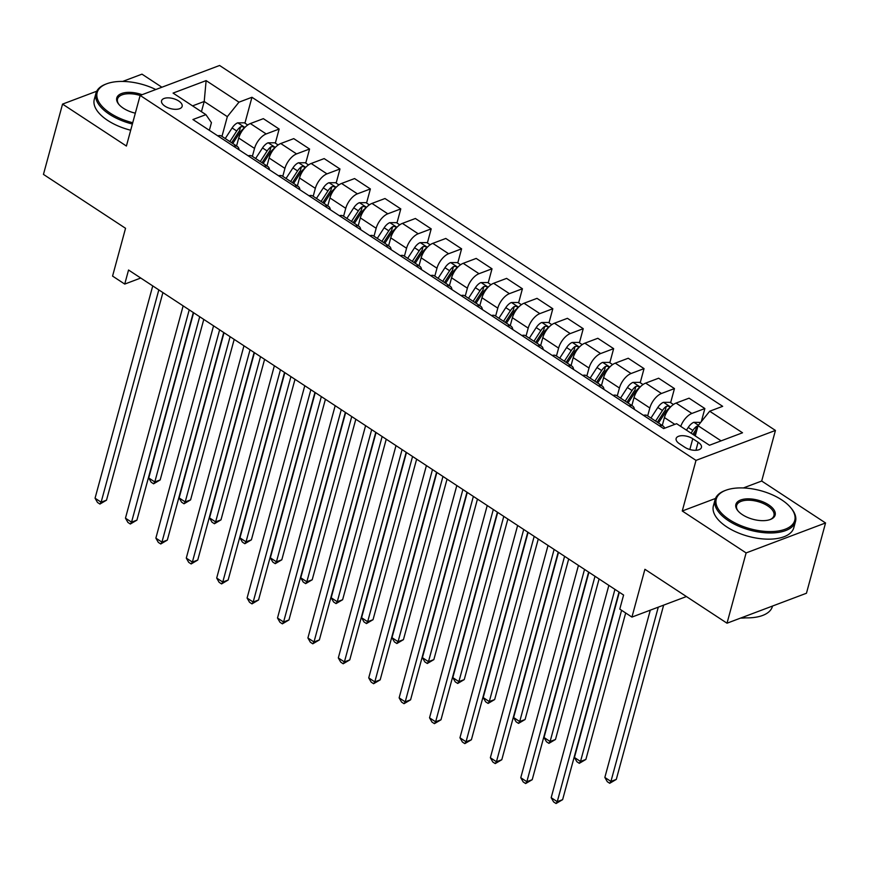 <?xml version="1.0" encoding="UTF-8"?>
<svg xmlns="http://www.w3.org/2000/svg" width="869" height="869" viewBox="0 0 869 869"><rect width="100%" height="100%" fill="white"/><g stroke="black" fill="none" stroke-linecap="round" stroke-linejoin="round"><path stroke-width="1.3" d="M164.98 106.181A10.667 5.181 15.2 0 0 175.495 109.32A10.667 5.181 15.2 0 0 182.142 106.387A10.667 5.181 15.2 0 0 178.721 101A10.667 5.181 15.2 0 0 168.206 97.86A10.667 5.181 15.2 0 0 161.558 100.793A10.667 5.181 15.2 0 0 164.98 106.181M161.895 87.226L141.984 74.158L122.692 81.425M775.441 430.437L219.585 65.479L140.148 95.427L696.004 460.385L775.441 430.437L761.689 481.035L743.353 487.954M715.491 498.458L682.263 510.994L746.113 552.923L825.55 522.964L761.689 481.035M825.55 522.964L806.454 593.245L727.016 623.203L644.917 569.293L631.937 617.088L686.423 596.547M96.741 91.212L62.546 104.106L43.45 174.397L125.549 228.297L112.568 276.092L124.734 284.076L140.756 278.037M746.113 552.923L727.016 623.203M631.937 617.088L619.771 609.104L623.594 595.048L128.547 270.02L124.734 284.076M698.111 442.245L692.767 438.726A10.33 5.018 15.2 0 0 682.578 435.684A10.33 5.018 15.2 0 0 676.136 438.53A10.33 5.018 15.2 0 0 679.449 443.744L684.805 447.263A10.33 5.018 15.2 0 0 694.983 450.305A10.33 5.018 15.2 0 0 701.435 447.459A10.33 5.018 15.2 0 0 698.111 442.245L695.928 450.283M721.118 440.865L698.046 425.712L709.68 411.222L722.671 406.334L251.956 97.274L244.928 123.159M709.68 411.222L742.528 432.784L709.462 445.254L676.625 423.692L663.634 428.591L192.918 119.531L205.91 114.643L173.072 93.081L206.127 80.611L238.975 102.173L251.956 97.274M682.263 510.994L696.004 460.385M62.546 104.106L126.407 146.035L140.148 95.427M205.91 114.643L211.439 122.648L209.353 130.328M201.434 111.699L204.215 101.477L192.56 105.877M695.265 435.934L698.046 425.712M662.276 425.484L664.427 417.554A13.328 6.496 -56.7 0 1 676.071 403.064L689.063 398.176L704.868 408.549L701.316 421.639M647.677 415.903L649.827 407.974A13.328 6.496 -56.7 0 1 661.472 393.483L674.463 388.584L670.64 402.673M631.861 405.519L634.022 397.589A13.328 6.496 -56.7 0 1 645.656 383.11L658.648 378.211L674.463 388.584M617.272 395.938L619.423 388.008A13.328 6.496 -56.7 0 1 631.068 373.518L644.048 368.619L640.225 382.708M601.457 385.554L603.607 377.624A13.328 6.496 -56.7 0 1 615.252 363.144L628.244 358.245L644.048 368.619M586.857 375.973L589.019 368.043A13.328 6.496 -56.7 0 1 600.653 353.553L613.644 348.654L609.821 362.742M571.052 365.588L573.203 357.659A13.328 6.496 -56.7 0 1 584.848 343.179L597.829 338.28L613.644 348.654M556.453 356.008L558.604 348.078A13.328 6.496 -56.7 0 1 570.249 333.587L583.24 328.688L579.417 342.777M540.637 345.623L542.799 337.693A13.328 6.496 -56.7 0 1 554.433 323.214L567.424 318.315L583.24 328.688M526.038 336.042L528.2 328.113A13.328 6.496 -56.7 0 1 539.845 313.622L552.825 308.734L549.002 322.812M510.233 325.658L512.384 317.728A13.328 6.496 -56.7 0 1 524.029 303.248L537.02 298.349L552.825 308.734M495.634 316.077L497.796 308.147A13.328 6.496 -56.7 0 1 509.43 293.657L522.421 288.769L518.597 302.846M479.818 305.692L481.98 297.763A13.328 6.496 -56.7 0 1 493.625 283.283L506.605 278.384L522.421 288.769M465.23 296.112L467.381 288.182A13.328 6.496 -56.7 0 1 479.025 273.702L492.017 268.803L488.193 282.881M449.414 285.727L451.576 277.798A13.328 6.496 -56.7 0 1 463.21 263.318L476.201 258.419L492.017 268.803M434.815 276.146L436.977 268.217A13.328 6.496 -56.7 0 1 448.621 253.737L461.602 248.838L457.778 262.916M419.01 265.762L421.161 257.832A13.328 6.496 -56.7 0 1 432.805 243.353L445.797 238.454L461.602 248.838M404.411 256.181L406.562 248.252A13.328 6.496 -56.7 0 1 418.206 233.772L431.198 228.873L427.374 242.951M388.595 245.808L390.757 237.867A13.328 6.496 -56.7 0 1 402.401 223.387L415.382 218.488L431.198 228.873M374.007 236.216L376.158 228.286A13.328 6.496 -56.7 0 1 387.802 213.807L400.794 208.908L396.959 222.985M358.191 225.842L360.342 217.902A13.328 6.496 -56.7 0 1 371.986 203.422L384.978 198.523L400.794 208.908M343.592 216.251L345.753 208.321A13.328 6.496 -56.7 0 1 357.398 193.841L370.379 188.942L366.555 203.02M327.787 205.877L329.938 197.936A13.328 6.496 -56.7 0 1 341.582 183.457L354.574 178.558L370.379 188.942M313.188 196.285L315.338 188.356A13.328 6.496 -56.7 0 1 326.983 173.876L339.975 168.977L336.151 183.055M297.372 185.912L299.533 177.971A13.328 6.496 -56.7 0 1 311.178 163.491L324.159 158.593L339.975 168.977M282.783 176.32L284.934 168.39A13.328 6.496 -56.7 0 1 296.579 153.911L309.57 149.012L305.736 163.09M266.968 165.946L269.118 158.006A13.328 6.496 -56.7 0 1 280.763 143.526L293.755 138.627L309.57 149.012M252.368 156.355L254.53 148.425A13.328 6.496 -56.7 0 1 266.175 133.945L279.155 129.046L275.332 143.124M236.564 145.981L238.714 138.041A13.328 6.496 -56.7 0 1 250.359 123.561L263.35 118.662L279.155 129.046M221.964 136.39L227.33 116.652L204.215 101.477L206.127 80.611M659.31 425.756A13.328 6.496 -56.7 0 1 663.08 426.016A13.328 6.496 -56.7 0 1 664.6 428.221M680.731 426.386A13.328 6.496 -56.7 0 1 691.876 413.448L704.868 408.549M643.494 415.371A13.328 6.496 -56.7 0 1 647.275 415.632L663.08 426.016M628.895 405.79A13.328 6.496 -56.7 0 1 632.675 406.051A13.328 6.496 -56.7 0 1 634.424 409.408M613.09 395.406A13.328 6.496 -56.7 0 1 616.86 395.667L632.675 406.051M598.491 385.825A13.328 6.496 -56.7 0 1 602.271 386.086A13.328 6.496 -56.7 0 1 604.009 389.442M582.675 375.441A13.328 6.496 -56.7 0 1 586.456 375.712L602.271 386.086M568.087 365.86A13.328 6.496 -56.7 0 1 571.856 366.121A13.328 6.496 -56.7 0 1 573.605 369.477M552.271 355.475A13.328 6.496 -56.7 0 1 556.051 355.747L571.856 366.121M537.672 345.895A13.328 6.496 -56.7 0 1 541.452 346.155A13.328 6.496 -56.7 0 1 543.201 349.512M521.867 335.51A13.328 6.496 -56.7 0 1 525.636 335.782L541.452 346.155M507.268 325.929A13.328 6.496 -56.7 0 1 511.037 326.19A13.328 6.496 -56.7 0 1 512.786 329.547M491.452 315.545A13.328 6.496 -56.7 0 1 495.232 315.816L511.037 326.19M476.864 305.964A13.328 6.496 -56.7 0 1 480.633 306.225A13.328 6.496 -56.7 0 1 482.382 309.581M461.048 295.579A13.328 6.496 -56.7 0 1 464.817 295.851L480.633 306.225M446.449 285.999A13.328 6.496 -56.7 0 1 450.229 286.259A13.328 6.496 -56.7 0 1 451.967 289.616M430.644 275.614A13.328 6.496 -56.7 0 1 434.413 275.886L450.229 286.259M416.045 266.033A13.328 6.496 -56.7 0 1 419.814 266.305A13.328 6.496 -56.7 0 1 421.563 269.651M400.229 255.649A13.328 6.496 -56.7 0 1 404.009 255.92L419.814 266.305M385.64 246.068A13.328 6.496 -56.7 0 1 389.41 246.34A13.328 6.496 -56.7 0 1 391.159 249.696M369.825 235.684A13.328 6.496 -56.7 0 1 373.594 235.955L389.41 246.34M355.225 226.103A13.328 6.496 -56.7 0 1 359.006 226.374A13.328 6.496 -56.7 0 1 360.744 229.731M339.421 215.718A13.328 6.496 -56.7 0 1 343.19 215.99L359.006 226.374M324.821 206.138A13.328 6.496 -56.7 0 1 328.591 206.409A13.328 6.496 -56.7 0 1 330.339 209.766M309.006 195.753A13.328 6.496 -56.7 0 1 312.786 196.025L328.591 206.409M294.417 186.172A13.328 6.496 -56.7 0 1 298.186 186.444A13.328 6.496 -56.7 0 1 299.935 189.8M278.601 175.788A13.328 6.496 -56.7 0 1 282.371 176.059L298.186 186.444M264.002 166.207A13.328 6.496 -56.7 0 1 267.782 166.479A13.328 6.496 -56.7 0 1 269.52 169.835M248.197 155.823A13.328 6.496 -56.7 0 1 251.967 156.094L267.782 166.479M233.598 146.242A13.328 6.496 -56.7 0 1 237.367 146.513A13.328 6.496 -56.7 0 1 239.116 149.87M238.975 102.173L227.33 116.652M217.782 135.857A13.328 6.496 -56.7 0 1 221.562 136.129L237.367 146.513M614.937 589.367L557.257 801.674L551.174 797.677L608.854 585.369M619.021 592.05L562.623 799.654L557.257 801.674L556.051 803.521L553.618 801.924L551.174 797.677M562.623 799.654L556.051 803.521M700.696 422.41L693.799 422.312A8.831 4.302 123.3 0 0 688.237 427.429L686.467 430.155M650.294 610.168L604.846 777.44L610.929 781.437L616.295 779.406L663.644 605.128M697.97 425.962L696.71 426.299A8.831 4.302 123.3 0 0 692.854 430.459L691.083 433.186M692.854 434.348L694.646 431.589A4.497 2.194 -56.7 0 1 695.613 430.351L696.71 426.299M694.005 435.108L695.776 432.382A8.831 4.302 -56.7 0 1 696.514 431.328M616.295 779.406L609.723 783.284L610.929 781.437L658.278 607.159M609.723 783.284L607.29 781.687L604.846 777.44M584.533 569.401L526.842 781.709L520.77 777.712L578.45 565.404M588.617 572.084L532.219 779.689L526.842 781.709L525.636 783.556L523.203 781.959L520.77 777.712M532.219 779.689L525.636 783.556M554.118 549.436L496.438 761.744L490.355 757.746L548.035 545.439M558.213 552.119L501.804 759.723L496.438 761.744L495.232 763.59L492.799 761.994L490.355 757.746M501.804 759.723L495.232 763.59M523.714 529.471L466.034 741.778L459.951 737.781L517.631 525.473M527.798 532.154L471.4 739.758L466.034 741.778L464.828 743.625L462.395 742.028L459.951 737.781M471.4 739.758L464.828 743.625M673.432 404.498L670.118 402.325L663.384 402.347A8.831 4.302 123.3 0 0 657.822 407.463L650.946 418.054M619.325 592.245L574.431 757.475L580.514 761.472L585.88 759.441L625.68 612.982M658.485 422.997L665.372 412.417A8.831 4.302 -56.7 0 1 669.228 408.256C670.032 406.529 669.065 405.888 666.306 406.334A8.831 4.302 123.3 0 0 662.45 410.494L655.563 421.085M657.333 422.247L664.242 411.624A4.497 2.194 -56.7 0 1 665.209 410.385L666.306 406.334M669.228 408.256L669.76 407.583M585.88 759.441L579.308 763.319L580.514 761.472L621.585 610.299M579.308 763.319L576.875 761.722L574.431 757.475M643.027 384.543L639.703 382.36L632.98 382.382A8.831 4.302 123.3 0 0 627.418 387.498L620.542 398.089M588.921 572.28L544.027 737.509L550.11 741.507L555.476 739.486L599.089 578.96M628.081 403.042L634.957 392.451A8.831 4.302 -56.7 0 1 638.813 388.291C639.627 386.564 638.65 385.923 635.902 386.368A8.831 4.302 123.3 0 0 632.035 390.539L625.159 401.12M626.929 402.282L633.827 391.658A4.497 2.194 -56.7 0 1 634.804 390.42L635.902 386.368M638.813 388.291L639.356 387.628M555.476 739.486L548.904 743.353L550.11 741.507L595.004 576.277M548.904 743.353L546.471 741.757L544.027 737.509M612.612 364.578L609.299 362.395L602.575 362.416A8.831 4.302 123.3 0 0 597.014 367.533L590.127 378.124M558.517 552.315L513.622 717.544L519.705 721.542L525.072 719.521L568.684 558.995M597.676 383.077L604.552 372.486A8.831 4.302 -56.7 0 1 608.409 368.326C609.212 366.599 608.246 365.968 605.487 366.403A8.831 4.302 123.3 0 0 601.63 370.574L594.754 381.154M596.514 382.317L603.423 371.693A4.497 2.194 -56.7 0 1 604.389 370.455L605.487 366.403M608.409 368.326L608.941 367.663M525.072 719.521L518.5 723.388L519.705 721.542L564.589 556.312M518.5 723.388L516.067 721.791L513.622 717.544M493.31 509.506L435.619 721.813L429.536 717.827L487.227 505.508M497.394 512.189L440.985 719.793L435.619 721.813L434.413 723.66L431.98 722.063L429.536 717.827M440.985 719.793L434.413 723.66M582.208 344.613L578.895 342.429L572.16 342.451A8.831 4.302 123.3 0 0 566.599 347.567L559.723 358.158M528.102 532.349L483.207 697.579L489.29 701.576L494.657 699.556L538.269 539.03M567.261 363.112L574.148 352.521A8.831 4.302 -56.7 0 1 578.004 348.36C578.808 346.633 577.842 346.003 575.082 346.438A8.831 4.302 123.3 0 0 571.226 350.609L564.339 361.189M566.11 362.351L573.008 351.728A4.497 2.194 -56.7 0 1 573.985 350.489L575.082 346.438M578.004 348.36L578.537 347.698M494.657 699.556L488.085 703.423L489.29 701.576L534.185 536.347M488.085 703.423L485.652 701.826L483.207 697.579M729.319 519.629A40.669 19.759 15.2 0 0 779.558 530.774A40.669 19.759 15.2 0 0 791.007 508.017A40.669 19.759 15.2 0 0 781.698 499.871A40.669 19.759 15.2 0 0 725.767 490.29A40.669 19.759 15.2 0 0 729.319 519.629M791.007 508.017L791.659 508.81A41.669 20.248 -164.8 0 1 795.493 521.519A41.669 20.248 -164.8 0 1 769.499 532.969A41.669 20.248 -164.8 0 1 728.45 520.716A41.669 20.248 -164.8 0 1 715.078 499.675A41.669 20.248 -164.8 0 1 724.811 490.648L725.767 490.29M742.419 514.687A20.335 9.874 -164.8 0 1 737.759 510.624A20.335 9.874 -164.8 0 1 743.484 499.24A20.335 9.874 -164.8 0 1 768.609 504.813A20.335 9.874 -164.8 0 1 770.379 519.477A20.335 9.874 -164.8 0 1 742.419 514.687M769.88 519.662A19.335 9.396 15.2 0 0 773.942 515.665A19.335 9.396 15.2 0 0 767.729 505.899A19.335 9.396 15.2 0 0 748.687 500.207A19.335 9.396 15.2 0 0 736.63 505.53A19.335 9.396 15.2 0 0 738.096 511.026M772.519 606.041L772.422 606.421A41.669 20.248 -164.8 0 1 741.735 617.653M745.569 617.859A30.002 14.577 -164.8 0 1 740.616 618.076M795.493 521.519L793.81 527.7A41.669 20.248 -164.8 0 1 767.816 539.16A41.669 20.248 -164.8 0 1 726.766 526.896A41.669 20.248 -164.8 0 1 713.395 505.856L715.078 499.675M155.801 89.529A40.669 19.759 15.2 0 0 106.67 83.804A40.669 19.759 15.2 0 0 110.211 113.144A40.669 19.759 15.2 0 0 132.74 122.725M132.381 124.039A41.669 20.248 -164.8 0 1 109.342 114.23A41.669 20.248 -164.8 0 1 95.97 93.189A41.669 20.248 -164.8 0 1 105.703 84.174L106.67 83.804M135.325 113.176A20.335 9.874 -164.8 0 1 123.311 108.201A20.335 9.874 -164.8 0 1 118.651 104.139A20.335 9.874 -164.8 0 1 121.291 93.635A20.335 9.874 -164.8 0 1 142.082 94.699M140.137 95.481A19.335 9.396 15.2 0 0 117.521 99.044A19.335 9.396 15.2 0 0 118.988 104.541M130.698 130.231A41.669 20.248 -164.8 0 1 107.658 120.411A41.669 20.248 -164.8 0 1 94.286 99.37L95.97 93.189M462.895 489.54L405.215 701.848L399.132 697.861L456.812 485.554M466.99 492.223L410.581 699.827L405.215 701.848L404.009 703.694L401.576 702.098L399.132 697.861M410.581 699.827L404.009 703.694M432.49 469.575L374.811 681.883L368.728 677.896L426.407 465.588M436.575 472.258L380.177 679.862L374.811 681.883L373.605 683.729L371.172 682.132L368.728 677.896M380.177 679.862L373.605 683.729M402.086 449.61L344.396 661.917L338.313 657.931L396.003 445.623M406.171 452.293L349.762 659.897L344.396 661.917L343.19 663.775L340.757 662.167L338.313 657.931M349.762 659.897L343.19 663.775M371.671 429.644L313.991 641.952L307.908 637.965L365.588 425.658M375.766 432.327L319.357 639.932L313.991 641.952L312.786 643.81L310.352 642.213L307.908 637.965M319.357 639.932L312.786 643.81M341.267 409.679L283.587 621.987L277.504 618L335.184 405.693M345.351 412.362L288.953 619.966L283.587 621.987L282.371 623.844L279.937 622.247L277.504 618M288.953 619.966L282.371 623.844M551.804 324.648L548.48 322.464L541.756 322.486A8.831 4.302 123.3 0 0 536.195 327.602L529.319 338.193M497.698 512.384L452.803 677.614L458.886 681.611L464.252 679.591L507.865 519.065M536.857 343.146L543.733 332.555A8.831 4.302 -56.7 0 1 547.589 328.395C548.404 326.668 547.427 326.038 544.678 326.483A8.831 4.302 123.3 0 0 540.811 330.644L533.935 341.224M535.706 342.386L542.604 331.762A4.497 2.194 -56.7 0 1 543.57 330.524L544.678 326.483M547.589 328.395L548.122 327.732M464.252 679.591L457.681 683.458L458.886 681.611L503.781 516.382M457.681 683.458L455.247 681.861L452.803 677.614M521.389 304.682L518.076 302.499L511.352 302.521A8.831 4.302 123.3 0 0 505.791 307.637L498.904 318.228M467.283 492.419L422.399 657.648L428.482 661.646L433.848 659.625L477.461 499.099M506.442 323.181L513.329 312.59A8.831 4.302 -56.7 0 1 517.185 308.43C517.989 306.703 517.022 306.073 514.263 306.518A8.831 4.302 123.3 0 0 510.407 310.678L503.531 321.258M505.291 322.421L512.199 311.797A4.497 2.194 -56.7 0 1 513.166 310.559L514.263 306.518M517.185 308.43L517.718 307.767M433.848 659.625L427.266 663.492L428.482 661.646L473.366 496.416M427.266 663.492L424.843 661.896L422.399 657.648M490.985 284.717L487.672 282.534L480.937 282.555A8.831 4.302 123.3 0 0 475.376 287.672L468.5 298.263M436.879 472.464L391.984 637.683L398.067 641.68L403.433 639.66L447.046 479.134M476.038 303.216L482.914 292.625A8.831 4.302 -56.7 0 1 486.781 288.465C487.585 286.737 486.607 286.107 483.859 286.553A8.831 4.302 123.3 0 0 480.003 290.713L473.116 301.293M474.887 302.455L481.784 291.832A4.497 2.194 -56.7 0 1 482.762 290.594L483.859 286.553M486.781 288.465L487.313 287.802M403.433 639.66L396.861 643.527L398.067 641.68L442.962 476.451M396.861 643.527L394.428 641.93L391.984 637.683M460.581 264.752L457.257 262.568L450.533 262.59A8.831 4.302 123.3 0 0 444.971 267.706L438.095 278.297M406.475 452.499L361.58 617.718L367.663 621.715L373.029 619.695L416.642 459.169M445.634 283.251L452.51 272.66A8.831 4.302 -56.7 0 1 456.366 268.499C457.181 266.783 456.203 266.142 453.455 266.587A8.831 4.302 123.3 0 0 449.588 270.748L442.712 281.328M444.483 282.49L451.38 271.867A4.497 2.194 -56.7 0 1 452.347 270.628L453.455 266.587M456.366 268.499L456.898 267.837M373.029 619.695L366.457 623.562L367.663 621.715L412.558 456.486M366.457 623.562L364.024 621.965L361.58 617.718M430.166 244.786L426.853 242.603L420.129 242.636A8.831 4.302 123.3 0 0 414.567 247.741L407.68 258.332M376.06 432.534L331.176 597.763L337.259 601.75L342.625 599.729L386.238 439.203M415.219 263.285L422.106 252.694A8.831 4.302 -56.7 0 1 425.962 248.534C426.766 246.818 425.799 246.177 423.04 246.622A8.831 4.302 123.3 0 0 419.184 250.783L412.308 261.363M414.068 262.525L420.976 251.901A4.497 2.194 -56.7 0 1 421.943 250.663L423.04 246.622M425.962 248.534L426.494 247.871M342.625 599.729L336.042 603.597L337.259 601.75L382.143 436.52M336.042 603.597L333.609 602L331.176 597.763M310.863 389.714L253.172 602.021L247.089 598.035L304.78 385.727M314.947 392.397L258.538 600.001L253.172 602.021L251.967 603.879L249.533 602.282L247.089 598.035M258.538 600.001L251.967 603.879M399.762 224.821L396.449 222.638L389.714 222.67A8.831 4.302 123.3 0 0 384.152 227.776L377.276 238.367M345.656 412.569L300.761 577.798L306.844 581.785L312.21 579.764L355.823 419.238M384.815 243.32L391.691 232.729A8.831 4.302 -56.7 0 1 395.558 228.569C396.362 226.852 395.384 226.212 392.636 226.657A8.831 4.302 123.3 0 0 388.78 230.817L381.893 241.397M383.663 242.56L390.561 231.936A4.497 2.194 -56.7 0 1 391.539 230.698L392.636 226.657M395.558 228.569L396.09 227.906M312.21 579.764L305.638 583.631L306.844 581.785L351.739 416.555M305.638 583.631L303.205 582.034L300.761 577.798M280.448 369.749L222.768 582.056L216.685 578.07L274.365 365.762M284.532 372.432L228.134 580.036L222.768 582.056L221.562 583.914L219.129 582.317L216.685 578.07M228.134 580.036L221.562 583.914M369.347 204.856L366.034 202.673L359.31 202.705A8.831 4.302 123.3 0 0 353.748 207.821L346.861 218.401M315.251 392.603L270.357 557.833L276.44 561.819L281.806 559.799L325.419 399.273M354.411 223.355L361.287 212.764A8.831 4.302 -56.7 0 1 365.143 208.603C365.958 206.887 364.98 206.246 362.232 206.692A8.831 4.302 123.3 0 0 358.365 210.852L351.489 221.432M353.259 222.594L360.157 211.971A4.497 2.194 -56.7 0 1 361.124 210.732L362.232 206.692M365.143 208.603L365.675 207.941M281.806 559.799L275.234 563.666L276.44 561.819L321.334 396.59M275.234 563.666L272.801 562.069L270.357 557.833M250.044 349.783L192.364 562.091L186.281 558.104L243.961 345.797M254.128 352.466L197.73 560.071L192.364 562.091L191.147 563.948L188.714 562.352L186.281 558.104M197.73 560.071L191.147 563.948M338.943 184.891L335.63 182.707L328.906 182.74A8.831 4.302 123.3 0 0 323.333 187.856L316.457 198.436M284.836 372.638L239.953 537.868L246.025 541.854L251.402 539.834L295.015 379.308M323.996 203.389L330.883 192.799A8.831 4.302 -56.7 0 1 334.739 188.638C335.543 186.922 334.576 186.281 331.817 186.726A8.831 4.302 123.3 0 0 327.961 190.887L321.085 201.467M322.844 202.629L329.753 192.006A4.497 2.194 -56.7 0 1 330.72 190.767L331.817 186.726M334.739 188.638L335.271 187.976M251.402 539.834L244.819 543.712L246.025 541.854L290.919 376.625M244.819 543.712L242.386 542.104L239.953 537.868M219.629 329.818L161.949 542.126L155.866 538.139L213.557 325.832M223.724 332.512L167.315 540.105L161.949 542.126L160.743 543.983L158.31 542.386L155.866 538.139M167.315 540.105L160.743 543.983M308.538 164.925L305.215 162.753L298.491 162.775A8.831 4.302 123.3 0 0 292.929 167.891L286.053 178.471M254.432 352.673L209.538 517.902L215.621 521.889L220.987 519.868L264.6 359.342M293.592 183.424L300.468 172.833A8.831 4.302 -56.7 0 1 304.335 168.673C305.138 166.957 304.161 166.316 301.413 166.761A8.831 4.302 123.3 0 0 297.556 170.921L290.67 181.502M292.44 182.664L299.338 172.051A4.497 2.194 -56.7 0 1 300.316 170.802L301.413 166.761M304.335 168.673L304.867 168.01M220.987 519.868L214.415 523.746L215.621 521.889L260.515 356.659M214.415 523.746L211.982 522.15L209.538 517.902M189.225 309.853L131.545 522.171L125.462 518.174L183.142 305.866M193.309 312.547L136.911 520.14L131.545 522.171L130.339 524.018L127.906 522.421L125.462 518.174M136.911 520.14L130.339 524.018M278.123 144.96L274.81 142.788L268.087 142.809A8.831 4.302 123.3 0 0 262.525 147.926L255.638 158.506M224.028 332.708L179.133 497.937L185.216 501.924L190.583 499.903L234.195 339.377M263.188 163.459L270.063 152.868A8.831 4.302 -56.7 0 1 273.92 148.708C274.734 146.991 273.757 146.35 270.998 146.796A8.831 4.302 123.3 0 0 267.141 150.956L260.265 161.547M262.036 162.699L268.934 152.086A4.497 2.194 -56.7 0 1 269.901 150.837L270.998 146.796M273.92 148.708L274.452 148.045M190.583 499.903L184.011 503.781L185.216 501.924L230.1 336.694M184.011 503.781L181.578 502.184L179.133 497.937M158.821 289.888L101.13 502.206L95.058 498.209L152.738 285.901M162.905 292.581L106.507 500.175L101.13 502.206L99.924 504.053L97.491 502.456L95.058 498.209M106.507 500.175L99.924 504.053M247.719 124.995L244.406 122.822L237.682 122.844A8.831 4.302 123.3 0 0 232.11 127.96L225.234 138.54M193.613 312.742L148.729 477.972L154.801 481.958L160.178 479.938L203.78 319.423M232.773 143.494L239.659 132.903A8.831 4.302 -56.7 0 1 243.516 128.742C244.319 127.026 243.353 126.385 240.594 126.831A8.831 4.302 123.3 0 0 236.737 130.991L229.861 141.582M231.621 142.733L238.53 132.121A4.497 2.194 -56.7 0 1 239.496 130.871L240.594 126.831M243.516 128.742L244.048 128.08M160.178 479.938L153.596 483.816L154.801 481.958L199.696 316.729M153.596 483.816L151.163 482.219L148.729 477.972M664.427 417.554L674.822 424.376M634.022 397.589L649.827 407.974M603.607 377.624L619.423 388.008M573.203 357.659L589.019 368.043M542.799 337.693L558.604 348.078M512.384 317.728L528.2 328.113M481.98 297.763L497.796 308.147M451.576 277.798L467.381 288.182M421.161 257.832L436.977 268.217M390.757 237.867L406.562 248.252M360.342 217.902L376.158 228.286M329.938 197.936L345.753 208.321M299.533 177.971L315.338 188.356M269.118 158.006L284.934 168.39M238.714 138.041L254.53 148.425M676.071 403.064L691.876 413.448M645.656 383.11L661.472 393.483M615.252 363.144L631.068 373.518M584.848 343.179L600.653 353.553M554.433 323.214L570.249 333.587M524.029 303.248L539.845 313.622M493.625 283.283L509.43 293.657M463.21 263.318L479.025 273.702M432.805 243.353L448.621 253.737M402.401 223.387L418.206 233.772M371.986 203.422L387.802 213.807M341.582 183.457L357.398 193.841M311.178 163.491L326.983 173.876M280.763 143.526L296.579 153.911M250.359 123.561L266.175 133.945M689.834 449.512L692.767 438.726M698.426 425.234L693.962 422.312M692.854 430.459L688.237 427.429M670.586 406.964L663.558 402.347M662.45 410.494L657.822 407.463M666.251 412.992L665.372 412.417M640.181 386.998L633.153 382.382M632.035 390.539L627.418 387.498M635.847 393.027L634.957 392.451M609.777 367.033L602.738 362.416M601.63 370.574L597.014 367.533M605.432 373.073L604.552 372.486M579.362 347.068L572.334 342.451M571.226 350.609L566.599 347.567M575.028 353.107L574.148 352.521M548.958 327.102L541.93 322.486M540.811 330.644L536.195 327.602M544.624 333.142L543.733 332.555M518.543 307.137L511.515 302.521M510.407 310.678L505.791 307.637M514.209 313.177L513.329 312.59M488.139 287.172L481.111 282.555M480.003 290.713L475.376 287.672M483.805 293.211L482.914 292.625M457.735 267.207L450.707 262.59M449.588 270.748L444.971 267.706M453.401 273.246L452.51 272.66M427.32 247.241L420.292 242.625M419.184 250.783L414.567 247.741M422.986 253.281L422.106 252.694M396.916 227.276L389.888 222.66M388.78 230.817L384.152 227.776M392.582 233.316L391.691 232.729M366.512 207.311L359.473 202.694M358.365 210.852L353.748 207.821M362.177 213.35L361.287 212.764M336.097 187.346L329.069 182.729M327.961 190.887L323.333 187.856M331.762 193.385L330.883 192.799M305.692 167.38L298.664 162.764M297.556 170.921L292.929 167.891M301.358 173.42L300.468 172.833M275.288 147.415L268.249 142.809M267.141 150.956L262.525 147.926M270.943 153.455L270.063 152.868M244.873 127.461L237.845 122.844M236.737 130.991L232.11 127.96M240.539 133.489L239.659 132.903"/></g></svg>

